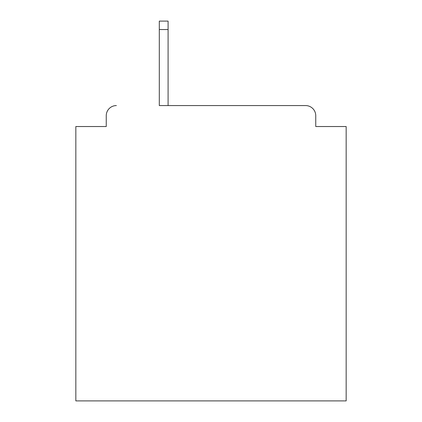 <?xml version="1.0" encoding="UTF-8"?>
<svg xmlns="http://www.w3.org/2000/svg" width="422" height="422" viewBox="0 0 422 422"><rect width="100%" height="100%" fill="white"/><g stroke="black" fill="none" stroke-linecap="round" stroke-linejoin="round"><path stroke-width="0.63" d="M315.751 126.526L315.751 115.712L315.751 126.526L346.161 126.526L346.161 400.9L75.839 400.9L75.839 126.526L106.249 126.526L106.249 115.712L106.249 126.526M159.3 29.545L159.3 105.574L305.612 105.574L168.088 105.574L168.088 29.545L159.3 29.545L159.3 21.1L168.088 21.1L168.088 29.545M315.751 115.712A10.139 10.139 0 0 0 305.612 105.574M116.388 105.574A10.139 10.139 0 0 0 106.249 115.712"/></g></svg>
